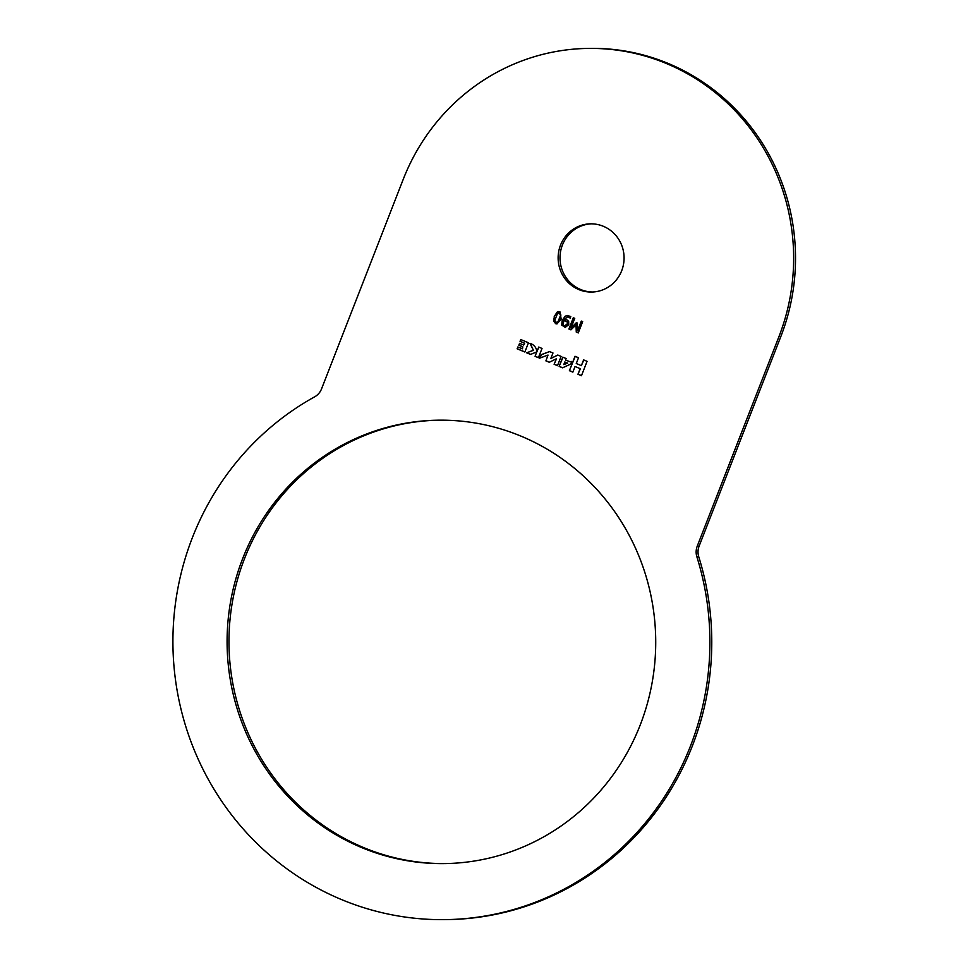 <?xml version="1.0" encoding="UTF-8"?>
<svg xmlns="http://www.w3.org/2000/svg" width="968" height="968" viewBox="0 0 968 968"><rect width="100%" height="100%" fill="white"/><g stroke="black" fill="none" stroke-linecap="round" stroke-linejoin="round"><path stroke-width="1.45" d="M447.301 919.6A277.768 268.487 -91.2 0 1 181.718 712.049A277.768 268.487 -91.2 0 1 314.661 396.832A15.597 15.077 -91.2 0 0 321.521 388.93L403.245 179.31A209.548 202.542 -91.2 0 1 586.656 48.436A209.548 202.542 -91.2 0 1 778.962 336.561L697.238 546.182A15.597 15.077 -91.2 0 0 696.875 556.806L698.751 556.769A277.768 268.487 88.8 0 1 449.176 919.564L447.301 919.6A277.768 268.487 -91.2 0 0 696.875 556.806M698.751 556.769A15.597 15.077 88.8 0 1 699.114 546.134L697.238 546.182M586.656 48.436L588.532 48.4A209.548 202.542 88.8 0 1 780.837 336.525L699.114 546.134M570.987 329.786L569.148 329.011L573.516 317.819M578.295 332.847L576.529 332.109L576.25 324.679L570.914 329.858L569.148 329.011M568.894 329.023L573.298 317.722L574.75 318.339L570.963 328.055L576.384 322.634L577.279 323.01L577.763 330.802L581.526 321.17M570.963 328.055L576.565 322.707M577.521 330.802L581.308 321.074L582.663 321.642L578.259 332.944L576.529 332.109M576.275 332.109L576.008 324.679M565.288 319.452L564.235 319.585L566.812 319.755L568.664 321.303L568.724 324.679L565.239 327.402L561.706 325.091L562.154 320.42L565.203 316.173L567.478 315.459L570.781 316.596L570.212 318.048L567.49 316.863L564.235 319.585L565.409 319.452M570.382 318.012L567.623 316.863M565.36 327.402L561.96 325.091L562.396 320.408L565.457 316.173L567.599 315.459M564.477 325.889L567.466 324.111L567.49 321.836L564.054 320.662M563.799 320.674L563.11 324.679L564.223 325.889L567.212 324.123L567.236 321.836L564.574 320.589M565.191 326.059L564.223 325.889M556.999 323.941L555.644 323.627L553.575 321.061L554.446 316.294L557.048 312.192L558.645 311.575M554.204 316.306L558.524 311.575L559.988 311.877L561.186 319.21L556.878 323.941L555.402 323.639L554.446 316.294M556.14 322.38L558.234 321.872L559.952 318.581L560.908 315.024L559.746 313.124L557.423 313.644L554.737 320.541L555.886 322.38L557.979 321.872L560.654 315.036L558.839 312.966M555.886 322.38L556.806 322.538M559.746 313.124L558.959 312.954M556.213 358.862L549.34 362.262L545.916 360.882L548.021 355.05L539.563 358.208L541.257 354.651L549.534 351.59L552.982 352.981L550.828 358.487L557.762 355.038L561.113 356.393L557.483 365.686L554.107 364.271L556.467 358.85L554.107 364.271M529.98 343.362C533.864 344.56 536.187 347.294 536.962 351.541L538.704 347.052L542.019 348.444L538.402 357.7L535.074 356.309L536.78 351.904L530.561 354.409L526.665 352.836L533.368 350.234L529.98 343.362M566.123 358.535L565.53 360.072L570.297 361.838L571.882 361.403L570.842 364.029L562.553 367.804L559.153 366.424L562.783 357.144L566.123 358.535M522.272 348.819L522.514 346.75L518.836 345.213L519.574 343.325L523.7 345.056L524.45 343.156L520.046 341.317L520.736 339.538L528.467 342.769L524.862 352.025L517.13 348.795L517.844 346.967L522.514 348.819L522.768 346.738L519.09 345.201L519.78 343.41M575.053 366.509L572.862 372.135L569.39 370.684L575.004 356.272L578.513 357.749L576.262 363.52L581.357 365.65L583.607 359.878L587.068 361.33L581.466 375.717L577.969 374.253L580.159 368.651L575.053 366.509L580.159 368.651M560.52 245.146A34.11 32.972 88.8 0 1 590.383 223.838A34.11 32.972 88.8 0 1 624.07 257.234A34.11 32.972 88.8 0 1 591.835 292.046A34.11 32.972 88.8 0 1 560.52 245.146M242.629 558.693A221.732 214.315 88.8 0 1 436.701 420.209A221.732 214.315 88.8 0 1 655.675 637.343A221.732 214.315 88.8 0 1 446.115 863.565A221.732 214.315 88.8 0 1 242.629 558.693M545.916 360.882L548.021 355.05M549.473 362.238L546.17 360.882M557.532 365.589L554.349 364.258M550.828 358.487L557.87 355.062M539.854 358.099L541.511 354.639L549.642 351.602M536.962 351.541L538.922 347.149M533.368 350.234L530.307 343.483M526.665 352.836L533.622 350.234M530.694 354.397L526.907 352.824M536.78 351.904L535.074 356.309M538.438 357.603L535.316 356.297M564.804 361.984L563.787 364.585L567.696 363.085L564.804 361.984L567.696 363.085M563.787 364.585L567.442 363.097M559.153 366.424L562.989 357.228M562.698 367.779L559.407 366.424M570.418 361.826L571.882 361.403M517.13 348.795L518.049 347.052M524.898 351.929L517.372 348.782M520.046 341.317L520.953 339.623M524.45 343.156L520.288 341.305M523.7 345.056L524.692 343.156M577.969 374.253L580.413 368.639M581.502 375.62L578.223 374.253M581.357 365.65L583.813 359.975M569.39 370.684L575.222 356.369M572.899 372.051L569.644 370.684M591.315 223.826A34.11 32.972 -91.2 0 0 562.396 245.098A34.11 32.972 -91.2 0 0 592.767 292.009M437.633 420.197A221.732 214.315 -91.2 0 0 244.505 558.657A221.732 214.315 -91.2 0 0 447.059 863.553M780.837 336.525L778.962 336.561"/></g></svg>
